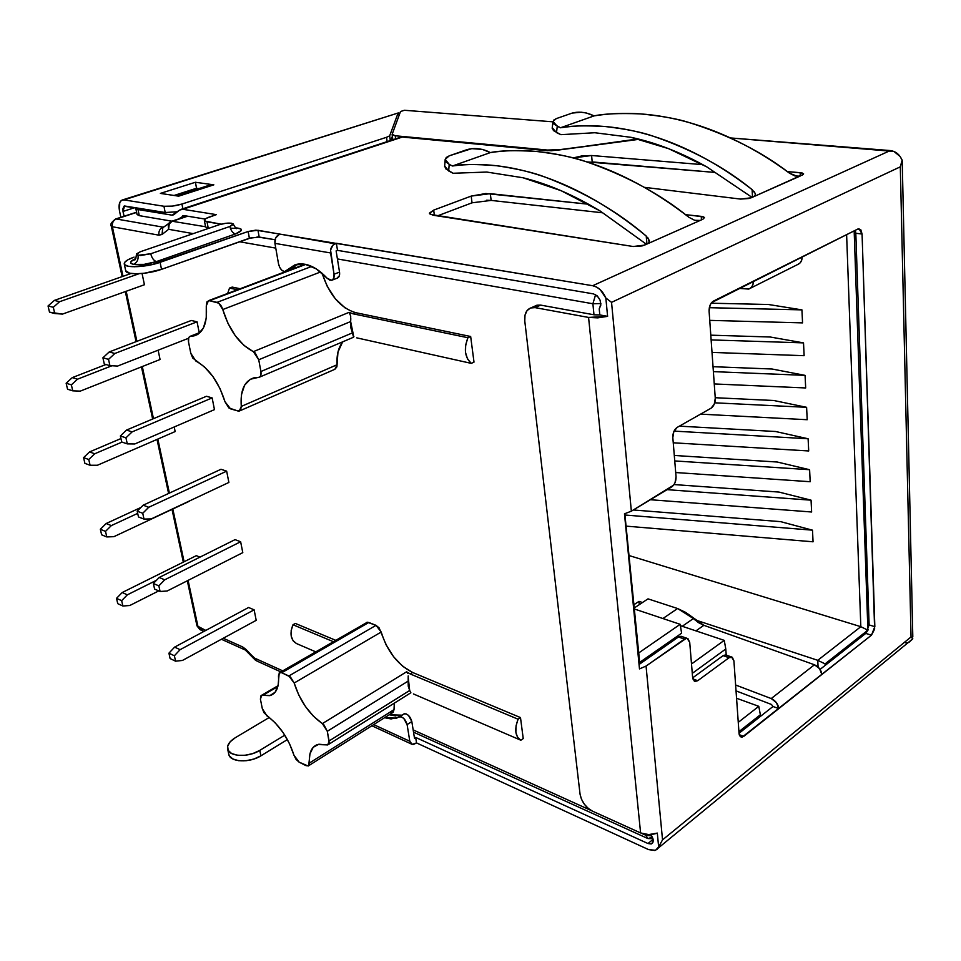 <?xml version="1.0" encoding="UTF-8"?>
<svg xmlns="http://www.w3.org/2000/svg" width="961" height="961" viewBox="0 0 961 961"><rect width="100%" height="100%" fill="white"/><g stroke="black" fill="none" stroke-linecap="round" stroke-linejoin="round"><path stroke-width="1.44" d="M648.207 238.1L649.216 242.304L647.738 243.71L702.923 219.216L704.449 217.57L701.206 216.357L701.458 219.865L701.206 216.357L685.493 214.663L703.32 216.79L704.401 217.486L702.923 219.216L644.531 245.127L633.167 246.509L430.288 214.387L429.423 213.126L433.675 210.123L471.19 196.092L485.822 193.521L588.6 204.237L490.326 193.666L491.143 200.405L486.59 200.248M751.226 197.786L740.583 199.083L644.17 187.299L740.583 199.083L749.051 198.483L754.025 196.537L751.226 197.786M150.745 253.764C151.862 258.053 153.748 260.659 156.391 261.596C147.634 264.335 139.994 265.272 133.471 264.395C137.039 262.701 138.552 259.674 138.024 255.314L150.745 253.764L229.895 226.472L233.223 224.526L231.469 223.216L225.715 223.288L219.3 224.706L140.33 251.734L136.558 253.836L136.618 254.725L140.594 255.518L150.745 253.764L229.895 226.472L233.139 223.877C230.484 222.604 225.859 222.88 219.3 224.706L140.33 251.734L136.426 254.401L138.024 255.314C138.552 259.674 137.039 262.701 133.471 264.395L130.948 263.302L130.876 261.668L135.837 258.533C129.819 261.2 129.038 263.146 133.471 264.395L144.078 264.371L156.391 261.596C153.748 260.659 151.862 258.053 150.745 253.764M820.093 669.397L865.765 633.407L871.471 635.173L742.084 737.207L739.562 735.742L739.069 733.675L733.904 660.82L732.306 657.276L729.075 657.696L697.746 680.688L694.347 681.181L692.629 677.589L689.722 642.404L687.968 638.681L686.334 638.308L646.056 666.057L662.537 839.866L911.04 636.951L900.313 166.83L611.544 302.355L631.353 511.18L673.577 485.197L675.042 482.686L676.051 476.728L672.82 437.579L673.853 431.537L677.181 427.393L711.056 408.197L714.251 404.185L715.272 398.274L709.086 311.124L710.131 305.045L711.584 302.619L857.885 229.006L860.756 229.655L862.077 234.016L874.63 629.071L871.471 635.173L821.871 674.478C821.247 669.961 818.772 666.73 814.447 664.772L771.227 698.563L735.609 685.001L771.227 698.563C775.587 700.653 778.11 703.993 778.806 708.605L743.73 736.39L739.201 734.66L743.73 736.39L741.195 737.207L739.069 733.675L733.904 660.82L731.525 656.964L725.555 654.922L723.104 655.642L692.653 677.865L723.104 655.642L729.075 657.696L697.746 680.688L692.857 678.934L697.746 680.688L695.091 681.469L692.629 677.589L689.722 642.404L687.103 638.332L681.037 636.266L678.43 636.999L639.966 663.847L678.43 636.999L684.496 639.065L646.056 666.057L639.485 668.916L624.482 513.811L631.353 511.18L671.739 486.879C674.682 484.656 676.124 481.269 676.051 476.728L672.82 437.579C672.76 432.93 674.214 429.543 677.181 427.393L711.056 408.197C713.903 406.131 715.296 402.827 715.272 398.274L709.086 311.124C709.062 306.379 710.491 303.039 713.386 301.117L753.34 281.177C753.4 285.285 751.862 287.916 748.703 289.081L738.925 288.372L749.027 288.973L751.442 287.339L752.956 284.612L753.34 281.177L857.885 229.006L859.05 228.742L862.077 234.016L874.834 626.668L869.116 624.926L855.807 233.271L869.116 624.926L874.834 626.668L871.471 635.173L865.765 633.407L820.093 669.397M754.061 191.503L755.202 193.485L752.091 189.617L752.535 197.197L752.091 189.617C735.934 177.016 719.513 166.241 702.839 157.28C686.178 148.354 669.625 141.327 653.18 136.198C636.735 131.092 620.722 127.873 605.142 126.516C589.573 125.182 574.678 125.603 560.467 127.777L594.102 115.885L590.811 114.455C584.24 111.993 578.041 111.536 572.215 113.074L581.225 112.221L586.318 112.99L594.102 115.885C608.745 113.494 624.061 112.821 640.026 113.866C656.003 114.936 672.376 117.831 689.145 122.564C705.927 127.32 722.768 133.927 739.67 142.396C756.595 150.889 773.209 161.16 789.522 173.208L797.702 176.488L802.363 175.094L803.576 173.773L800.165 172.668L800.321 175.995L800.165 172.668L787.359 171.611L802.291 173.016L803.492 174.325L754.025 196.537L799.936 176.163L794.915 175.947L789.522 173.208C761.821 151.754 728.366 134.876 689.145 122.564C677.637 118.804 661.264 115.909 640.026 113.866C618.824 113.098 603.52 113.77 594.102 115.885L560.467 127.777L554.185 124.269L552.935 122.095L553.704 120.113L556.359 118.587L572.215 113.074L556.359 118.587L552.959 121.422L557.272 126.275L560.467 127.777C569.597 125.795 584.48 125.374 605.142 126.516C625.875 128.954 641.888 132.174 653.18 136.198C691.656 149.399 724.63 167.202 752.091 189.617L752.139 189.641M416.545 742.925L413.53 744.439L411.813 744.246L409.806 741.255L407.104 724.594L411.825 721.555L414.491 738.192L415.657 737.435L647.99 843.53L653.096 839.373L647.99 843.53L651.174 843.95L653.036 842.052L652.879 838.509L650.777 834.568C653.768 839.013 653.985 842.112 651.438 843.866L647.99 843.53L415.657 737.435L416.545 742.925L415.657 737.435L414.491 738.192L411.825 721.555L408.533 715.464L406.047 713.843L403.956 713.951L396.689 718.143L384.568 717.723L391.115 718.948L399.596 716.786C403.031 716.822 405.53 719.429 407.104 724.594L403.812 718.48L401.326 716.858L399.247 716.954L404.317 713.783C407.752 713.807 410.251 716.401 411.825 721.555L407.104 724.594L409.806 741.255L373.673 724.606L409.806 741.255L412.137 744.367L416.545 742.925L648.591 849.608L416.545 742.925M227.649 749.063L228.79 754.373C229.991 762.229 249.62 763.166 260.911 755.827L287.411 739.586L260.911 755.827L253.956 759.01L246.136 760.728L238.7 760.704L232.79 758.95L229.319 755.754L228.706 754.001M251.806 237.547L161.52 269.344L160.091 262.341C146.565 267.302 124.642 268.275 124.257 263.975C124.005 261.824 127.284 259.554 134.084 257.128L127.921 259.782L124.618 262.437L124.69 264.707L128.185 266.221L134.6 266.762L151.91 264.647L248.154 231.481L255.89 230.147L592.697 285.717L890.27 150.565L730.444 137.94L893.946 151.454L900.133 156.499L902.103 160.211L900.313 166.83L911.04 636.951L912.806 638.777L908.806 642.477L905.863 642.945M135.801 208.465L137.063 214.543L139.273 215.648L171.935 221.174L139.273 215.648L138.012 209.546L135.801 208.441L135.981 207.732L136.054 208.837L138.012 209.546L172.139 215.168L173.701 214.784L179.635 210.063L402.359 137.063L546.761 150.661L556.467 150.312L639.365 139.273L551.266 150.757L402.359 137.063L182.806 209.282L216.357 214.639L206.207 218.363L204.465 219.829L204.741 221.042L221.09 224.165L207.023 221.835L208.273 228.382L205.582 226.88M235.445 227.793C243.385 228.598 243.385 230.664 235.433 233.967L156.391 261.596L235.433 233.967C232.754 233.127 230.916 230.616 229.895 226.472C230.916 230.616 232.754 233.127 235.433 233.967L241.367 230.436L240.923 228.982L235.445 227.781M586.763 161.88L715.02 172.427L592.216 161.929L591.592 155.514L573.14 157.94L582.234 155.838L591.592 155.514L702.803 164.655L591.592 155.514L592.18 161.929M646.357 236.166L646.909 244.07L646.224 236.058C629.551 222.315 612.698 210.507 595.676 200.633C578.654 190.783 561.825 182.95 545.187 177.136C528.574 171.358 512.465 167.562 496.873 165.76C481.293 163.971 466.481 164.055 452.439 166.001L449.207 164.343L452.439 166.001L490.374 152.583C504.969 150.384 520.297 150 536.37 151.442C552.443 152.907 569.008 156.307 586.042 161.652C603.088 167.022 620.277 174.361 637.611 183.671C654.958 193.005 672.063 204.225 688.953 217.318L694.647 220.285L700.149 220.441L694.647 220.285L688.953 217.318C660.243 194.026 625.935 175.479 586.042 161.652C574.33 157.448 557.776 154.048 536.37 151.442C515.06 150.18 499.732 150.565 490.374 152.583L487.047 150.997C480.308 148.318 473.701 147.838 467.202 149.568L449.34 155.79L471.707 148.643L482.41 149.411L490.374 152.583L452.439 166.001C461.424 164.139 476.248 164.055 496.873 165.76C517.643 168.824 533.751 172.62 545.187 177.136C584.168 192.02 617.839 211.648 646.224 236.058L649.348 240.466L649.216 242.304L647.738 243.71L642.104 245.932L633.167 246.509L433.111 215.228L429.471 213.546L433.675 210.123L471.19 196.092L472.031 202.819L437.423 215.901L472.031 202.819L471.19 196.092L490.326 193.666L491.143 200.405L472.067 202.807M205.149 219.072L184.044 215.612L178.758 218.904L184.044 215.612L205.149 219.072M657.973 848.299L912.806 638.777L911.04 636.951L662.537 839.866L646.056 666.057L639.485 668.916L624.482 513.811L631.353 511.18L611.544 302.355L605.838 297.994L611.544 302.355L900.313 166.83L902.103 160.211L901.322 158.457L902.103 160.211C899.664 154.505 895.724 151.285 890.27 150.565L592.697 285.717C598.415 287.003 602.799 291.099 605.838 297.994L607.604 316.349L588.576 317.43L640.603 832.935C645.876 835.073 651.438 835.121 657.312 833.091L648.735 834.592L640.603 832.935L592.432 811.132C585.681 807.384 581.549 801.702 580.048 794.098L524.778 320.998C524.238 313.875 526.412 309.454 531.325 307.724L535.085 307.628L540.659 305.105L594.126 314.812L599.808 314.932L594.126 314.812L540.659 305.105L535.085 307.628L588.576 317.43L535.085 307.628L530.568 307.964L527.024 310.643L524.994 315.22L524.778 320.998L580.048 794.098L581.429 799.096L584.252 804.081L588.108 808.297L592.432 811.132L640.603 832.935L588.576 317.43L597.754 317.863L607.604 316.349L599.808 314.932L599.22 308.865C602.223 302.343 600.313 297.345 593.502 293.886L337.503 250.353L336.122 250.881L339.533 272.095L334.032 274.221L330.572 250.076L332.95 245.103L336.362 243.265L337.503 250.353L593.502 293.886L597.358 295.964L600.12 300.204L600.829 305.081L599.22 308.865L599.808 314.932L607.604 316.349L605.838 297.994L600.277 289.729L596.577 287.063L592.697 285.717L336.362 243.265L337.503 250.353L336.122 250.881L339.533 272.095L339.413 275.651L337.107 278.185M332.302 280.059L337.143 278.173C339.137 277.477 339.942 275.447 339.533 272.095L334.032 274.221L330.584 252.959L274.93 243.361L278.534 263.927L274.93 243.361C274.534 239.073 275.963 236.118 279.231 234.508L275.687 237.92L274.93 243.361L330.584 252.959C330.224 248.527 331.689 245.463 334.981 243.77L257.968 230.28L259.182 237.043L275.038 239.733L257.092 236.911M124.269 264.023L125.747 270.93C126.143 275.278 148.018 274.341 161.52 269.344L160.091 262.341L248.154 231.481L249.379 238.244L161.52 269.344L144.402 273.224L136.078 273.765L129.663 273.212L125.699 270.714M602.643 212.801L491.143 200.405L602.643 212.801M269.212 717.507L235.205 737.772L230.135 741.82L227.649 746.229L228.165 750.349L231.637 753.532L237.547 755.262L245.007 755.286L252.827 753.568L259.794 750.385L284.792 735.153L259.794 750.385C248.491 757.7 228.838 756.787 227.637 748.979C226.976 745.063 229.499 741.327 235.205 737.772L269.212 717.507M260.911 755.827L259.794 750.385L260.911 755.827M398.803 113.194L399.103 115.344L398.359 112.917L123.957 199.888L163.947 206.267L172.331 206.11L181.941 204.056L182.866 208.765L181.941 204.056L386.526 137.291L181.941 204.056C175.142 206.05 169.148 206.783 163.947 206.267L165.196 212.513L123.981 206.207L122.756 209.174L124.005 216.273L122.984 211.432L124.522 205.978L165.196 212.513L177.521 211.756L165.196 212.513L163.947 206.267L123.957 199.888L398.274 112.954L122.588 199.9L123.957 199.888L121.446 200.381L119.729 202.639L119.476 210.843C118.419 204.705 119.44 201.065 122.564 199.912M400.509 111.512L404.437 110.275L400.509 111.512L392.148 134.336L400.509 111.512M135.033 207.576L122.984 211.432L135.033 207.576M392.376 136.342L390.911 140.378L392.376 136.342M198.879 188.584L196.549 188.248L174.061 195.467L196.549 188.248L195.407 182.266L211.528 184.512L195.407 182.266L196.549 188.248L198.879 188.584M387.151 141.615L386.526 137.291L389.649 135.861L397.986 113.398L389.649 135.861L386.526 137.291L387.151 141.615M178.674 196.164L160.379 193.401L195.407 182.266L160.379 193.401L178.674 196.164L213.835 184.836L178.674 196.164M211.997 184.584L213.835 184.836L211.997 184.584M120.846 217.294L119.476 210.843L120.846 217.294M390.322 140.57L389.649 135.861L390.322 140.57M552.923 121.819L404.437 110.275L552.923 121.819M657.312 833.091L658.645 846.929L657.18 849.236L654.873 850.509L648.591 849.608L655.534 850.293L658.645 846.929L662.537 839.866L658.645 846.929L657.312 833.091M855.41 230.748L855.807 233.271L862.077 234.016L855.807 233.271L855.266 230.316M868.215 629.767L865.765 633.407L869.116 624.926M772.992 706.503L739.033 733.255L772.992 706.503L778.806 708.605L821.871 674.478L819.565 668.652L814.447 664.772L771.227 698.563L776.404 702.623L778.806 708.605L772.992 706.503L771.443 704.461L772.992 706.503M725.555 654.922L723.104 655.642L729.075 657.696L731.525 656.964M681.037 636.266L678.43 636.999L684.496 639.065L687.103 638.332M639.041 664.399L639.966 663.847L639.041 664.387M540.659 305.105L534.532 306.283L536.887 305.214L540.659 305.105M205.582 226.904L208.273 228.382L207.023 221.835L204.357 220.525C204.188 219.396 205.966 218.183 209.702 216.874L216.357 214.639L182.806 209.282L179.635 210.063L172.139 215.168L173.977 214.567L172.139 215.168L138.012 209.546L139.273 215.648L137.039 214.435M183.719 215.576L182.458 215.997L183.719 215.576M434.396 215.42L433.675 210.123L434.396 215.42M402.359 137.063L399.92 137.423L402.359 137.063M902.199 160.019L912.806 636.891M297.309 264.203L292.132 268.636L286.678 270.69L296.613 264.347C306.439 262.401 316.662 267.074 327.281 278.366L316.229 268.852L304.985 264.215L294.775 264.9L284.612 271.615L282.09 270.473L279.831 267.626L278.534 263.927C279.879 268.984 282.15 271.519 285.333 271.543L292.132 268.636M334.032 274.221L333.911 277.789L332.398 280.011L329.935 280.216L327.281 278.366L331.653 280.324C333.647 279.615 334.44 277.585 334.032 274.221M395.824 715.957L389.265 714.756L401.398 715.152L396.689 718.143M638.032 138.937L557.272 150.204L638.032 138.937M547.59 150.733L547.518 150.06L395.199 135.765L395.632 138.828L395.199 135.765L547.518 150.06L557.212 149.7L547.518 150.06L547.59 150.733M392.148 134.336L395.199 135.765L392.148 134.336M211.925 184.392L176.44 195.828L211.925 184.392L212.261 185.341L211.925 184.392M599.952 210.867L646.465 244.274L599.952 210.867L561.044 190.662L523.036 177.761C547.962 183.911 573.609 194.951 599.952 210.867M444.679 165.736L445.628 168.728L453.087 173.256L448.667 170.962L449.207 164.343L446.168 162.121L445.135 159.718L446.252 157.496L449.34 155.79L445.171 159.322L449.207 164.343L448.667 170.962L444.643 165.917M706.803 166.89L752.091 197.401L706.803 166.89L668.604 148.667L630.981 137.315C655.762 142.564 681.037 152.427 706.803 166.89M552.275 127.465L553.428 130.576L560.888 134.672L556.503 132.594L557.272 126.275L556.503 132.594L552.215 127.717M755.262 195.299L754.025 196.537L755.262 195.299L755.202 193.485L755.262 195.299M630.981 137.315L594.823 132.738L560.888 134.672M523.036 177.761L486.795 172.055L453.087 173.256M797.414 264.599C800.561 263.422 802.135 260.839 802.123 256.839L801.69 260.179L800.153 262.87L797.726 264.491L750.553 288.156M648.014 598.859L633.948 608.169L648.014 598.859L677.601 608.529L662.898 618.536L677.601 608.529L648.014 598.859M693.41 618.56L677.601 608.529L685.698 612.421L703.86 625.311L695.944 630.872L703.86 625.311L814.447 664.772L703.86 625.311L698.467 622.62L693.41 618.56L682.25 626.284L693.41 618.56M736.03 690.875L771.443 704.461L736.03 690.875M259.182 237.043L249.379 238.244L248.154 231.481L257.968 230.28L259.182 237.043M131.116 273.465L54.345 300.409L48.05 305.97L49.504 312.169L62.465 314.103L144.426 284.744L142.06 273.477L144.426 284.744L62.465 314.103L54.753 313.514L53.299 307.292L54.753 313.514L49.504 312.169L48.05 305.97L54.345 300.409L59.606 301.706L53.299 307.292L48.05 305.97L53.299 307.292L59.606 301.706L139.129 273.693L59.606 301.706L54.345 300.409L131.116 273.465M105.95 364.519L72.279 377.613L66.141 383.247L67.546 389.217L72.76 390.839L80.268 391.127L160.067 359.498L158.121 350.188L160.067 359.498L80.268 391.127L72.76 390.839L71.366 384.856L72.76 390.839L67.546 389.217L66.141 383.247L72.279 377.613L77.505 379.187L71.366 384.856L66.141 383.247L71.366 384.856L77.505 379.187L111.932 365.757L77.505 379.187L72.279 377.613L105.95 364.519M120.954 438.552L89.541 451.934L83.571 457.628L84.904 463.37L90.094 465.256L97.397 465.256L175.154 431.561L174.193 426.972L175.154 431.561L97.397 465.256L90.094 465.256L88.76 459.502L90.094 465.256L84.904 463.37L83.571 457.628L89.541 451.934L94.743 453.772L88.76 459.502L83.571 457.628L88.76 459.502L94.743 453.772L122.035 442.096L94.743 453.772L89.541 451.934L120.954 438.552M140.859 507.492L106.166 523.517L100.34 529.283L101.638 534.809L106.803 536.935L113.903 536.67L189.689 501.077L113.903 536.67L106.803 536.935L105.506 531.385L106.803 536.935L101.638 534.809L100.34 529.283L106.166 523.517L111.344 525.595L105.506 531.385L100.34 529.283L105.506 531.385L111.344 525.595L137.675 513.378L111.344 525.595L106.166 523.517L140.859 507.492M196.32 555.662L122.203 592.529L116.509 598.331L117.759 603.664L122.888 606.019L129.807 605.502L158.745 590.895L129.807 605.502L122.888 606.019L121.651 600.673L122.888 606.019L117.759 603.664L116.509 598.331L122.203 592.529L127.345 594.835L121.651 600.673L116.509 598.331L121.651 600.673L127.345 594.835L156.487 580.264L127.345 594.835L122.203 592.529L196.32 555.662L199.984 557.128L196.32 555.662M174.373 655.774L175.575 661.18L182.458 660.447L256.203 620.325L254.124 609.827L180.091 649.684L174.373 655.774L168.92 653.18L170.121 658.561L175.575 661.18L174.373 655.774L168.92 653.18L170.121 658.561L175.575 661.18L182.458 660.447L256.203 620.325L254.124 609.827L248.575 607.496L174.626 647.113L168.92 653.18L174.626 647.113L248.575 607.496L254.124 609.827L180.091 649.684L174.626 647.113L180.091 649.684L174.373 655.774M158.853 585.874L160.091 591.471L167.166 591.003L242.797 552.635L240.634 541.752L164.703 579.819L158.853 585.874L153.352 583.507L154.601 589.081L160.091 591.471L158.853 585.874L153.352 583.507L154.601 589.081L160.091 591.471L167.166 591.003L242.797 552.635L240.634 541.752L235.049 539.638L159.19 577.477L153.352 583.507L159.19 577.477L235.049 539.638L240.634 541.752L164.703 579.819L159.19 577.477L164.703 579.819L158.853 585.874M228.886 482.446L151.285 518.892L228.886 482.446L226.652 471.154L148.727 507.288L142.721 513.282L144.018 519.096L151.285 518.892L144.018 519.096L142.721 513.282L137.183 511.156L138.48 516.946L144.018 519.096L138.48 516.946L137.183 511.156L143.177 505.186L137.183 511.156L142.721 513.282L148.727 507.288L143.177 505.186L221.006 469.28L143.177 505.186L148.727 507.288L226.652 471.154L221.006 469.28L226.652 471.154L228.886 482.446M125.951 437.832L127.296 443.886L134.78 443.97L214.459 409.626L212.141 397.902L132.113 431.897L125.951 437.832L120.377 435.97L121.723 442L127.296 443.886L125.951 437.832L120.377 435.97L121.723 442L127.296 443.886L134.78 443.97L214.459 409.626L212.141 397.902L206.447 396.268L126.528 430.06L120.377 435.97L126.528 430.06L206.447 396.268L212.141 397.902L132.113 431.897L126.528 430.06L132.113 431.897L125.951 437.832M108.521 359.354L109.926 365.648L117.614 366.057L188.536 338.284L117.614 366.057L109.926 365.648L108.521 359.354L102.911 357.792L104.305 364.051L109.926 365.648L104.305 364.051L102.911 357.792L109.218 351.954L102.911 357.792L108.521 359.354L114.852 353.492L109.218 351.954L191.323 320.469L109.218 351.954L114.852 353.492L108.521 359.354M199.227 332.758L197.065 321.827L114.852 353.492L197.065 321.827L191.323 320.469L197.065 321.827L199.227 332.758M645.78 835.241L641.648 833.367L645.78 835.241L647.906 838.569L645.78 835.241L651.726 835.926L645.78 835.241L645.696 834.364L645.78 835.241M591.459 810.64L413.158 729.904L591.459 810.64M246.472 651.174L246.052 649.456L257.055 661.096L254.641 658.129L282.726 670.85L254.641 658.129L242.616 646.933L223.264 638.248L242.616 646.933L245.043 649.912L242.616 646.933L246.052 649.456L246.46 651.162L254.893 659.69M205.798 630.404L198.05 626.932L188.092 580.384L198.05 626.932L200.501 629.851L196.969 625.827L205.798 630.404M184.104 561.741L172.812 509.006L184.104 561.741M169.4 493.089L157.832 439.069L169.4 493.089M153.472 418.672L142.3 366.537L153.472 418.672M136.906 341.335L126.191 291.267L136.906 341.335M122.996 276.324L112.377 226.76L158.937 235.181L162.049 234.46L168.619 229.307L193.221 233.631L168.619 229.307C168.175 225.354 169.532 222.652 172.68 221.186L187.659 216.201L172.68 221.186C169.532 222.652 168.175 225.354 168.619 229.307L169.364 222.616L168.175 224.574L168.619 229.307L162.049 234.46L162.721 227.877L163.514 227.24L162.781 227.817L162.049 234.46L158.937 235.181C158.493 231.265 159.838 228.586 162.974 227.132L116.317 218.988L136.63 212.417L116.317 218.988C113.218 220.381 111.908 222.976 112.377 226.76L111.32 226.171L112.377 226.76C111.908 222.976 113.218 220.381 116.317 218.988L162.974 227.132C159.838 228.586 158.493 231.265 158.937 235.181L112.377 226.76L122.996 276.324M239.469 241.74L275.759 248.118L239.469 241.74M337.419 258.929L592.889 303.76L593.982 314.788L592.889 303.76L600.865 303.544L592.889 303.76L595.604 294.655L592.889 303.76L337.419 258.929M342.993 341.708C338.464 347.149 336.482 354.825 337.059 364.748L334.86 369.3L336.903 366.85L337.96 352.098L342.38 342.44M345.155 307.976L335.269 298.739L327.112 286.102L322.127 273.272C329.227 294.871 340.398 308 355.618 312.661L470.662 336.494L467.923 337.731L352.903 313.779L467.923 337.731L465.665 344.987L465.52 352.471L467.514 358.958L471.298 363.378L356.735 337.852L471.298 363.378C464.788 357.36 463.658 348.807 467.923 337.731L470.662 336.494L474.001 362.117L471.298 363.378L474.001 362.117L470.662 336.494L355.618 312.661L352.903 313.779L349.083 312.337L253.356 351.654C239.409 344.29 229.211 330.248 222.772 309.538L320.578 271.975L222.772 309.538L227.925 323.28L235.229 335.641L243.986 345.419L255.097 352.855L258.737 359.762L350.645 321.551L350.765 327.545L352.447 332.878L260.899 371.511L258.737 359.762L260.899 371.511L260.611 375.871L259.59 377.108L250.328 379.259L244.599 385.169L241.499 394.551L241.295 406.419C240.13 390.55 244.298 381.024 253.812 377.865L258.881 377.409C260.719 376.76 261.392 374.802 260.899 371.511L352.447 332.878L353.576 337.215L353.936 336.254M240.166 288.732L232.178 287.087L229.511 288.084L227.673 293.441L229.511 288.084L237.499 289.741L229.511 288.084L232.178 287.087L240.166 288.732M390.49 712.425L393.121 712.365L394.022 709.638L309.466 763.01C308.769 752.968 311.46 746.805 317.55 744.535L326.32 744.859L318.8 744.222L313.166 747.334L309.971 753.832L308.685 765.749L306.127 765.701L299.087 762.133L308.181 766.025L309.466 763.01L394.022 709.638L394.322 703.152M408.209 675.895L408.173 681.085L327.305 731.273L322.367 723.597L406.611 671.775L407.704 673.505L406.611 671.775L410.239 673.961L412.629 672.472L520.49 717.579L518.075 719.212L410.239 673.961L518.075 719.212L516.045 725.855L515.865 732.234L517.559 737.303L520.85 740.234L523.228 738.577L520.85 740.234L413.422 693.938L520.85 740.234C515.18 736.534 514.255 729.519 518.075 719.212L520.49 717.579L523.228 738.577L520.49 717.579L412.629 672.472L402.803 666.357L393.59 656.735L386.094 644.819L379.139 627.905L376.015 625.347L367.342 622.223L279.879 672.484L281.741 672.724L368.808 622.476L376.015 625.347L288.877 675.967L281.741 672.724L290.474 677.024L294.174 683.019L381.205 632.026C387.295 651.438 397.77 664.916 412.629 672.472L410.239 673.961L406.611 671.775L322.367 723.597C309.226 714.275 299.82 700.749 294.174 683.019L298.763 695.007L305.43 706.479L313.562 716.341L324.013 724.978L327.305 731.273L408.173 681.085L408.245 686.214L409.686 690.478L329.094 740.943L327.305 731.273L329.191 742.853L327.701 744.943L326.32 744.859L327.797 744.907L329.094 740.943L409.686 690.478L410.888 692.809M335.689 640.302L295.351 623.437L292.985 624.746L333.323 641.672L292.985 624.746C289.501 633.671 290.69 639.942 296.529 643.57L315.713 651.834L296.529 643.57L293.105 640.771L291.219 636.17L291.171 630.524L292.985 624.746L295.351 623.437L335.689 640.302M164.151 226.736L162.974 227.132L164.151 226.736M205.558 226.748L171.863 221.198L205.558 226.748M639.822 663.943L639.678 662.429L681.601 633.215L680.172 624.314L634.02 608.866L680.172 624.314L638.308 653.228L680.172 624.314L681.601 633.215L639.221 662.706L624.818 513.727L639.822 663.943M692.28 673.349L725.783 648.999L726.228 655.15L725.783 648.999L692.28 673.349M738.925 731.645L760.355 714.78L760.463 716.377L760.355 714.78L738.925 731.645M825.139 665.42L825.079 663.871L867.891 630.176L854.161 230.868L867.891 630.176L825.079 663.871L825.139 665.42M846.617 234.628L860.828 626.692L628.854 555.482L860.828 626.692L817.751 660.315L694.683 619.725L817.751 660.315L818.075 667.018L817.751 660.315L825.079 663.871L817.751 660.315L860.828 626.692L867.891 630.176L860.828 626.692L846.617 234.628M801.93 309.874L768.428 304.493L711.128 303.208L768.428 304.493L801.93 309.874L802.555 322.884L801.93 309.874L709.314 307.688L801.93 309.874M803.516 342.885L770.254 337.011L710.792 335.173L770.254 337.011L803.516 342.885L804.129 355.69L803.516 342.885L711.128 339.906L803.516 342.885M805.078 375.367L772.055 369.012L713.026 366.694L772.055 369.012L805.078 375.367L805.678 387.956L805.078 375.367L713.386 371.631L805.078 375.367M806.603 407.32L773.821 400.509L715.236 397.722L773.821 400.509L806.603 407.32L807.204 419.717L806.603 407.32L714.744 402.815L806.603 407.32M808.117 438.769L775.563 431.501L679.379 426.143L775.563 431.501L808.117 438.769L808.706 450.961L808.117 438.769L674.045 431.105L808.117 438.769M809.606 469.713L777.281 462.025L674.298 455.466L777.281 462.025L809.606 469.713L810.171 481.725L809.606 469.713L674.754 460.932L809.606 469.713M811.06 500.176L778.963 492.068L674.033 484.56L778.963 492.068L811.06 500.176L811.625 511.997L811.06 500.176L667.114 489.666L811.06 500.176M812.501 530.172L780.632 521.655L633.347 509.979L780.632 521.655L812.501 530.172L813.054 541.8L812.501 530.172L624.95 515.012L812.501 530.172M642.489 602.523L639.005 601.37L633.635 604.913L639.005 601.37L642.489 602.523M736.558 698.263L758.794 706.323L738.264 722.348L758.794 706.323L736.558 698.263M724.258 640.374L680.388 625.659L724.258 640.374L691.5 663.979L724.258 640.374L725.783 648.999L724.258 640.374M639.317 604.613L639.005 601.37L639.317 604.613M266.978 715.933C279.351 724.942 288.348 738.024 293.946 755.178L289.489 743.634L283.027 732.474L275.242 722.9L264.059 712.798L262.305 708.605L260.431 699.272L262.305 708.605L266.978 715.933M279.879 672.484L278.462 675.835C279.255 686.743 276.54 693.289 270.341 695.5L262.846 695.32L277.837 686.574L262.846 695.32L269.825 695.644L275.11 692.256L278.101 685.433L279.207 672.88L281.741 672.724L368.808 622.476L366.898 622.32M299.087 762.133L296.036 759.346L293.946 755.178L299.087 762.133M260.431 699.272L260.695 696.016L262.846 695.32L261.608 695.283L260.431 699.272M195.864 361.036C208.921 368.255 218.627 381.817 224.994 401.746L220.009 388.568L212.958 376.58L204.609 367.066L192.753 358.057L190.807 353.312L188.536 342.068L190.807 353.312L195.864 361.036M230.544 408.845L237.932 410.984L228.898 407.957L224.994 401.746L230.544 408.845M337.059 364.748L241.295 406.419L240.574 410.179L237.932 410.984L239.325 411.044L241.295 406.419L337.059 364.748M311.76 266.413L217.042 302.355L209.57 300.709L305.826 264.383L209.57 300.709L218.736 303.159L222.772 309.538C221.486 305.598 219.589 303.208 217.042 302.355L311.76 266.413M190.879 336.182L200.068 332.59L190.879 336.182L198.086 334.176L203.396 328.013L206.255 318.247L206.291 305.85C207.552 322.908 203.516 332.914 194.158 335.845L189.581 336.602L188.692 337.84L188.536 342.068C187.996 338.813 188.596 336.867 190.338 336.242L190.879 336.182M206.291 305.85L206.951 301.802L209.57 300.709L208.429 300.697L206.291 305.85M355.618 312.661L352.903 313.779L349.083 312.337L350.705 316.025L350.645 321.551L353.396 334.86M408.329 678.442L409.686 690.478M813.054 541.8L626.019 526.123L813.054 541.8M811.625 511.997L650.393 499.72L811.625 511.997M810.171 481.725L675.715 472.536L810.171 481.725M808.706 450.961L673.253 442.793L808.706 450.961M807.204 419.717L700.557 414.143L807.204 419.717M805.678 387.956L714.251 383.944L805.678 387.956M804.129 355.69L712.017 352.411L804.129 355.69M802.555 322.884L709.747 320.373L802.555 322.884M758.794 706.323L760.355 714.78L758.794 706.323M652.747 838.088L651.029 837.584L647.906 838.569L652.927 838.665M203.636 629.455L200.501 629.851L203.948 631.401M170.085 222.051L169.364 222.616L170.085 222.051M163.634 227.144L162.974 227.132L163.634 227.144M350.705 316.073L349.083 312.337L253.356 351.654L258.737 359.762L350.645 321.551L350.813 318.68M376.015 625.347L288.877 675.967L294.174 683.019L381.205 632.026L376.015 625.347M410.479 691.872L410.803 692.797L328.53 744.451M308.853 765.593L392.581 712.654L394.022 709.638M205.606 227.048L204.369 220.549M181.197 209.318L400.677 137.171M445.147 159.982L444.619 166.589M552.923 122.011L552.179 128.318M392.148 134.708L392.869 139.741M531.325 307.724L536.887 305.214M233.295 224.213C235.373 227.829 236.55 229.247 236.826 228.466L230.328 228.153M135.345 259.242L134.504 259.902C135.321 260.335 135.969 258.521 136.438 254.449M694.455 681.229L695.091 681.469M755.322 193.918L755.37 194.819M649.348 240.466L649.42 241.415M652.651 842.869L651.438 843.866M411.404 744.03L371.859 725.759M285.922 271.326L290.775 269.488M399.608 716.786L404.317 713.783M270.341 695.5L274.185 693.253M194.158 335.845L197.461 334.56M256.371 660.796L255.037 659.823M647.233 838.256L413.518 732.15M280.876 671.919L257.055 661.096M246.316 651.017L245.067 649.912M221.402 639.257L244.334 649.588M187.323 580.78L196.969 625.827L199.816 629.551M136.582 212.213L115.596 219C111.248 222.339 109.83 224.742 111.32 226.207L122.131 276.624M125.338 291.579L136.066 341.66M141.471 366.874L152.643 419.02M157.015 439.417L168.595 493.449M172.019 509.378L183.323 562.125M187.143 216.117L171.863 221.198L163.502 227.252M200.332 332.338L190.338 336.242M305.105 264.239L208.429 300.697M353.576 337.215L259.554 377.12M334.86 369.3L239.974 410.755M278.053 685.71L261.608 695.283"/></g></svg>
